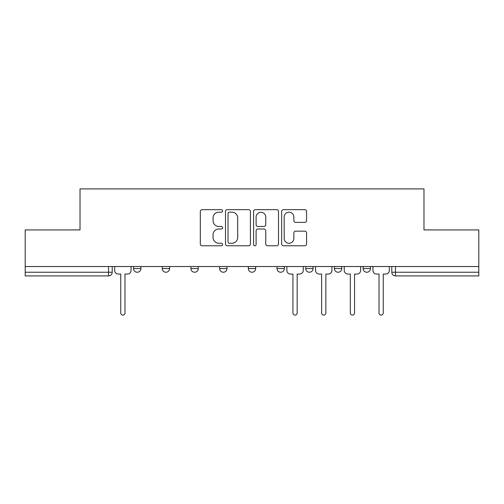 <?xml version="1.0" encoding="UTF-8"?>
<svg xmlns="http://www.w3.org/2000/svg" width="504" height="504" viewBox="0 0 504 504"><rect width="100%" height="100%" fill="white"/><g stroke="black" fill="none" stroke-linecap="round" stroke-linejoin="round"><path stroke-width="0.76" d="M222.573 210.93A1.266 1.266 0 0 0 221.306 209.664L202.123 209.664A1.808 1.808 0 0 0 200.315 211.472L200.315 243.968A1.808 1.808 0 0 0 202.123 245.776L221.306 245.776A1.266 1.266 0 0 0 222.573 244.509A1.266 1.266 0 0 0 221.306 243.249L218.824 243.249A5.777 5.777 0 0 1 213.047 237.472L213.047 234.763A5.777 5.777 0 0 1 218.824 228.986L221.306 228.986A1.266 1.266 0 0 0 222.573 227.72A1.266 1.266 0 0 0 221.306 226.453L218.824 226.453A5.777 5.777 0 0 1 213.047 220.676L213.047 217.967A5.777 5.777 0 0 1 218.824 212.19L221.306 212.19A1.266 1.266 0 0 0 222.573 210.93M363.101 266.534L363.101 268.556L370.459 268.556A3.679 3.679 0 0 1 366.78 272.236A3.679 3.679 0 0 1 363.101 268.556L363.101 266.534M305.714 266.534L305.714 268.556L313.066 268.556A3.679 3.679 0 0 1 309.387 272.236A3.679 3.679 0 0 1 305.714 268.556L305.714 266.534M277.017 266.534L277.017 268.556L284.376 268.556A3.679 3.679 0 0 1 280.697 272.236A3.679 3.679 0 0 1 277.017 268.556L277.017 266.534M219.624 268.556L219.624 266.534L219.624 268.556A3.679 3.679 0 0 0 223.303 272.236A3.679 3.679 0 0 1 219.624 268.556L226.983 268.556A3.679 3.679 0 0 1 223.303 272.236M162.238 268.556L162.238 266.534L162.238 268.556A3.679 3.679 0 0 0 165.917 272.236A3.679 3.679 0 0 1 162.238 268.556L169.596 268.556A3.679 3.679 0 0 1 165.917 272.236A3.679 3.679 0 0 0 169.596 268.556L169.596 266.534L169.596 268.556M304.769 222.396A1.808 1.808 0 0 0 306.571 220.588L306.571 211.472A1.808 1.808 0 0 0 304.769 209.664L283.462 209.664A1.808 1.808 0 0 0 281.654 211.472L281.654 243.968A1.808 1.808 0 0 0 283.462 245.776L304.769 245.776A1.808 1.808 0 0 0 306.571 243.968L306.571 232.955A1.808 1.808 0 0 0 304.769 231.153L295.646 231.153A1.808 1.808 0 0 0 293.845 232.955L293.845 238.417A4.832 4.832 0 0 1 289.012 243.249A4.832 4.832 0 0 1 284.18 238.417L284.18 217.022A4.832 4.832 0 0 1 289.012 212.19A4.832 4.832 0 0 1 293.845 217.022L293.845 220.588A1.808 1.808 0 0 0 295.646 222.396L304.769 222.396M25.2 266.534L25.2 229.925L80.016 229.925L80.016 188.906L423.984 188.906L423.984 229.925L478.8 229.925L478.8 266.534L25.2 266.534L25.2 272.236L112.203 272.236L112.203 266.534L112.203 272.236A3.679 3.679 0 0 1 108.524 275.915L25.2 275.915L25.2 272.236M250.419 211.472A1.808 1.808 0 0 0 248.617 209.664L227.31 209.664A1.808 1.808 0 0 0 225.502 211.472L225.502 243.968A1.808 1.808 0 0 0 227.31 245.776L248.617 245.776A1.808 1.808 0 0 0 250.419 243.968L250.419 211.472M255.383 209.664L276.69 209.664A1.808 1.808 0 0 1 278.498 211.472L278.498 243.968A1.808 1.808 0 0 1 276.69 245.776L267.574 245.776A1.808 1.808 0 0 1 265.766 243.968L265.766 230.788A1.808 1.808 0 0 0 263.964 228.986L257.916 228.986A1.808 1.808 0 0 0 256.108 230.788L256.108 244.509A1.266 1.266 0 0 1 254.841 245.776A1.266 1.266 0 0 1 253.581 244.509L253.581 211.472A1.808 1.808 0 0 1 255.383 209.664M391.797 266.534L391.797 272.236L478.8 272.236L478.8 275.915L395.476 275.915A3.679 3.679 0 0 1 391.797 272.236M478.8 266.534L478.8 272.236M370.459 266.534L370.459 268.556M341.762 266.534L341.762 268.556A3.679 3.679 0 0 1 338.083 272.236A3.679 3.679 0 0 1 334.404 268.556L341.762 268.556L341.762 266.534M334.404 266.534L334.404 268.556M313.066 268.556L313.066 266.534L313.066 268.556A3.679 3.679 0 0 1 309.387 272.236M284.376 268.556L284.376 266.534L284.376 268.556A3.679 3.679 0 0 1 280.697 272.236M255.679 266.534L255.679 268.556A3.679 3.679 0 0 1 252 272.236A3.679 3.679 0 0 1 248.321 268.556A3.679 3.679 0 0 0 252 272.236A3.679 3.679 0 0 0 255.679 268.556L255.679 266.534M248.321 266.534L248.321 268.556L255.679 268.556M226.983 266.534L226.983 268.556M198.286 266.534L198.286 268.556A3.679 3.679 0 0 1 194.613 272.236A3.679 3.679 0 0 1 190.934 268.556L198.286 268.556M190.934 266.534L190.934 268.556M140.9 266.534L140.9 268.556A3.679 3.679 0 0 1 137.22 272.236A3.679 3.679 0 0 1 133.541 268.556A3.679 3.679 0 0 0 137.22 272.236A3.679 3.679 0 0 0 140.9 268.556L140.9 266.534M133.541 266.534L133.541 268.556L140.9 268.556M229.295 212.19A1.266 1.266 0 0 0 228.035 213.457L228.035 241.983A1.266 1.266 0 0 0 229.295 243.249L231.916 243.249A5.777 5.777 0 0 0 237.693 237.472L237.693 217.967A5.777 5.777 0 0 0 231.916 212.19L229.295 212.19M265.766 217.111A4.832 4.832 0 0 0 260.94 212.285A4.832 4.832 0 0 0 256.108 217.111L256.108 224.652A1.808 1.808 0 0 0 257.916 226.453L263.964 226.453A1.808 1.808 0 0 0 265.766 224.652L265.766 217.111M114.685 270.396L114.685 266.534L114.685 270.396A3.679 3.679 0 0 0 118.364 274.075L120.758 274.075L120.758 312.978A2.117 2.117 0 0 0 122.875 315.094A2.117 2.117 0 0 0 124.986 312.978L124.986 274.075L127.38 274.075A3.679 3.679 0 0 0 131.059 270.396L131.059 266.534L131.059 270.396M118.364 274.075L120.758 274.075L120.758 312.978M124.986 312.978L124.986 274.075L127.38 274.075M286.858 270.396L286.858 266.534L286.858 270.396A3.679 3.679 0 0 0 290.537 274.075L292.925 274.075L292.925 312.978A2.117 2.117 0 0 0 295.042 315.094A2.117 2.117 0 0 0 297.158 312.978L297.158 274.075L299.546 274.075A3.679 3.679 0 0 0 303.225 270.396L303.225 266.534L303.225 270.396M290.537 274.075L292.925 274.075L292.925 312.978M297.158 312.978L297.158 274.075L299.546 274.075M315.554 270.396L315.554 266.534L315.554 270.396A3.679 3.679 0 0 0 319.234 274.075L321.621 274.075L321.621 312.978A2.117 2.117 0 0 0 323.738 315.094A2.117 2.117 0 0 0 325.855 312.978L325.855 274.075L328.243 274.075A3.679 3.679 0 0 0 331.922 270.396L331.922 266.534L331.922 270.396M319.234 274.075L321.621 274.075L321.621 312.978M325.855 312.978L325.855 274.075L328.243 274.075M344.245 270.396L344.245 266.534L344.245 270.396A3.679 3.679 0 0 0 347.924 274.075L350.318 274.075L350.318 312.978A2.117 2.117 0 0 0 352.435 315.094A2.117 2.117 0 0 0 354.545 312.978L354.545 274.075L356.939 274.075A3.679 3.679 0 0 0 360.618 270.396L360.618 266.534L360.618 270.396M347.924 274.075L350.318 274.075L350.318 312.978M354.545 312.978L354.545 274.075L356.939 274.075M372.941 270.396L372.941 266.534L372.941 270.396A3.679 3.679 0 0 0 376.62 274.075L379.014 274.075L379.014 312.978A2.117 2.117 0 0 0 381.125 315.094A2.117 2.117 0 0 0 383.242 312.978L383.242 274.075L385.636 274.075A3.679 3.679 0 0 0 389.315 270.396L389.315 266.534L389.315 270.396M376.62 274.075L379.014 274.075L379.014 312.978M383.242 312.978L383.242 274.075L385.636 274.075M108.524 266.534L108.524 275.915M395.476 266.534L395.476 275.915"/></g></svg>
